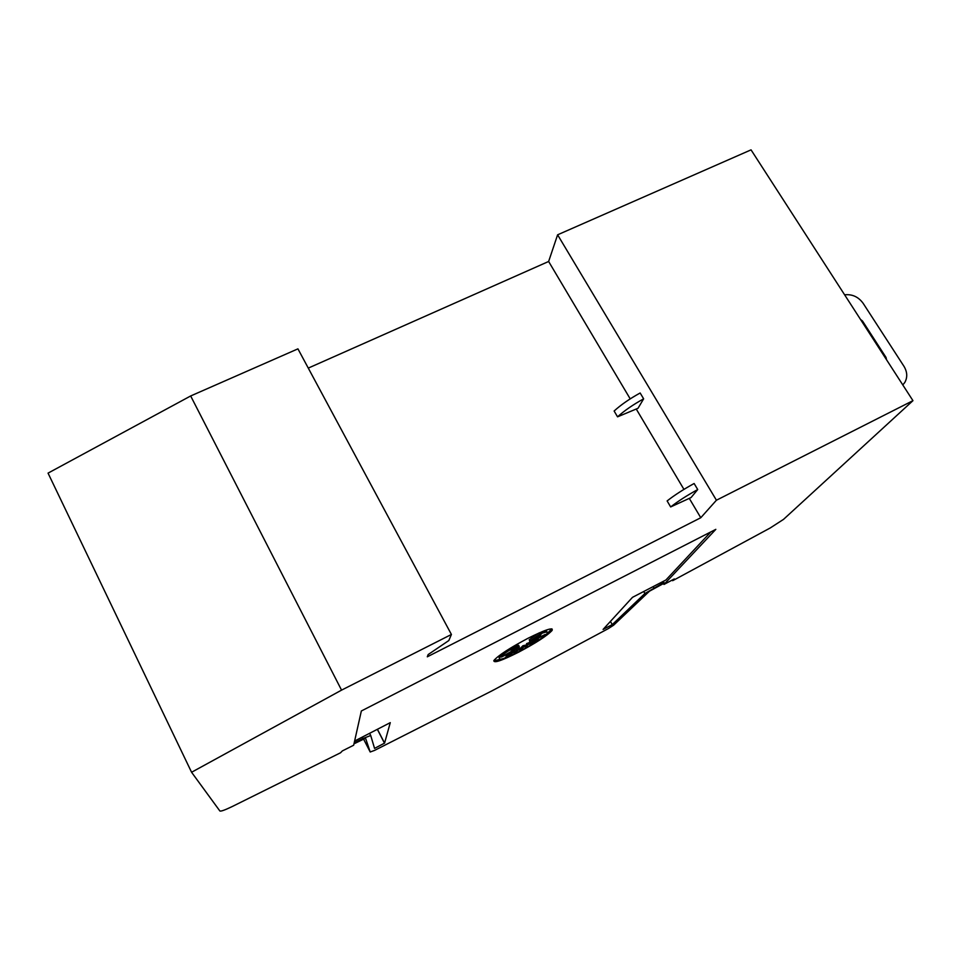<?xml version="1.0" encoding="UTF-8"?>
<svg xmlns="http://www.w3.org/2000/svg" width="961" height="961" viewBox="0 0 961 961"><rect width="100%" height="100%" fill="white"/><g stroke="black" fill="none" stroke-linecap="round" stroke-linejoin="round"><path stroke-width="1.44" d="M663.462 583.555L649.408 591.231L613.611 625.203L608.265 628.638L492.344 690.659L374.586 750.397L370.201 751.995L365.564 738.228L353.948 743.85M610.439 621.395L612.265 624.614L644.891 593.514L663.126 582.967M710.852 531.901L665.901 580.012L632.506 597.322L603.088 629.419L612.265 624.614M377.433 729.279L384.58 743.117L390.274 722.648L354.573 741.075M362.201 737.147L362.91 738.528L370.718 735.513L374.562 748.391L384.58 743.117M500.465 659.282L493.738 660.856M518.508 652.243C501.101 660.976 492.957 663.655 494.074 660.267C498.747 655.138 510.051 647.81 528.021 638.272C545.536 629.563 553.56 626.944 552.095 630.452C547.241 635.665 536.046 642.933 518.508 652.243M519.481 651.39C505.138 658.585 498.447 660.784 499.396 657.997C501.017 655.882 505.582 652.507 513.102 647.87L519.312 646.585L510.195 650.08L516.261 648.579L501.366 657.084L513.715 651.005L506.063 655.702L514.591 651.077L505.498 657.336L516.79 650.345L514.075 653.024L519.973 648.915L519.805 650.909L523.649 647.029L527.325 646.176L527.277 644.939L536.058 641.552L530.304 642.969L538.292 639.065L532.298 641.419L545.091 634.524L532.923 640.519L540.659 635.774L532.094 640.41L541.487 633.96L529.919 641.119L540.094 633.972C546.064 631.665 548.419 631.497 547.169 633.431C543.181 637.72 533.956 643.702 519.481 651.39M512.549 646.873L513.102 647.87M499.384 658.009L498.675 656.675L501.27 654.141M519.913 648.807L522.94 645.732L523.649 647.029M516.393 649.612L519.264 647.63L519.973 648.915M514.591 651.077L514.123 650.213L516.081 649.047L516.79 650.345M515.889 647.906L516.261 648.579M513.462 646.321L518.592 645.275L519.312 646.585M522.94 645.732L526.616 644.891L527.325 646.176M526.616 644.891L526.556 643.642L527.277 644.939M526.556 643.642L529.967 642.332M531.841 640.579L529.595 641.672L530.304 642.969M531.853 639.966L532.298 641.419M538.713 633.107L529.199 639.81L529.919 641.119M539.445 632.782L540.094 633.972M542.172 631.617C546.064 630.38 547.494 630.536 546.485 632.098M551.914 628.842L546.965 633.695M844.611 294.811C852.263 294.018 858.437 296.865 863.158 303.34L903.953 366.285C907.328 371.907 907.628 377.277 904.842 382.394L902.811 384.965M860.503 319.424L862.473 320.974L886.03 357.444L886.535 359.738M691.055 497.558L670.658 506.94C677.901 501.306 686.923 495.504 697.722 489.545L691.055 497.558M697.722 489.545L694.118 483.503C683.331 489.461 674.334 495.263 667.126 500.933L670.658 506.94M638.02 408.281L617.551 416.834C624.326 410.695 633.023 404.701 643.642 398.827L638.02 408.281M643.642 398.827L640.158 392.989C629.551 398.839 620.878 404.857 614.127 411.02L617.551 416.834M700.773 517.739L716.425 500.225L912.95 400.665L783.527 519.372L770.181 527.997L674.069 579.939L672.64 580.684L674.322 578.942L663.979 584.444L715.825 529.355L361.348 710.984L353.672 745.219L342.32 750.937L340.566 752.763L232.094 806.603C225.03 810.003 220.97 811.468 219.889 811.012L191.575 772.26L341.551 690.13L451.418 634.464L448.823 640.543L428.138 654.573L427.297 656.807L700.773 517.739L689.277 498.375M912.95 400.665L751.046 149.856L557.608 234.808L716.425 500.225M557.608 234.808L548.635 261.476L630.212 398.875M636.242 409.026L683.944 489.389M354.165 742.925L362.91 738.528M653.132 586.63L653.864 587.904M451.418 634.464L297.934 348.855L190.662 395.968L48.05 473.124L191.575 772.26M190.662 395.968L341.551 690.13M548.635 261.476L308.277 368.099M672.256 580.048L672.64 580.684M662.441 581.801L663.979 584.444M643.726 591.508L644.891 593.514M886.03 357.444L885.441 358.045M862.473 320.974L861.921 321.611M363.522 738.961L370.201 751.995M369.589 733.327L370.694 735.477M663.282 581.369L664.664 583.747M377.349 729.327L384.52 743.237M498.675 656.675L499.396 657.997M551.554 629.479L552.095 630.452"/></g></svg>
